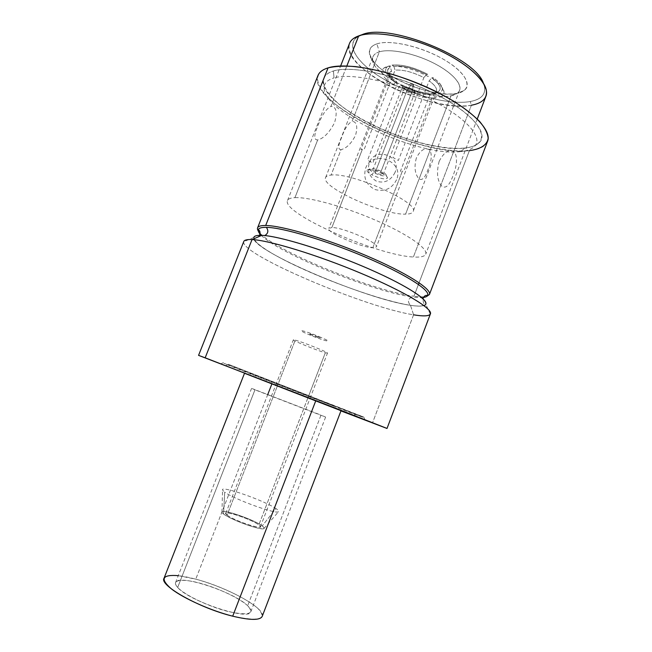 <?xml version="1.0" encoding="UTF-8"?>
<svg xmlns="http://www.w3.org/2000/svg" width="652" height="652" viewBox="0 0 652 652"><rect width="100%" height="100%" fill="white"/><g stroke="black" fill="none" stroke-linecap="round" stroke-linejoin="round"><path stroke-width="0.49" stroke-dasharray="3.26 2.44" d="M262.226 525.919C266.481 529.465 263.017 529.66 251.843 526.506C239.308 522.399 229.879 518.234 223.563 514.004C212.576 505.879 252.063 518.177 262.226 525.919C264.027 527.232 264.606 528.104 263.954 528.552C261.9 531.005 230.458 519.709 223.563 514.004L224.695 492.138C233.946 499.179 276.277 514.558 278.502 511.747C279.268 511.258 278.42 510.198 275.951 508.56L262.226 525.919L275.951 508.56C264.321 500.483 220.026 485.031 222.544 490.035L224.695 492.138L223.563 514.004L221.957 512.26C219.985 507.9 253.734 519.416 262.226 525.919M227.1 515.096C235.282 521.624 269.243 531.999 258.828 524.876C250.507 518.503 217.947 508.381 227.1 515.096L277.434 385.821L227.1 515.096L225.763 513.352C226.016 510.638 252.259 519.815 258.828 524.876L260.409 526.792C260.466 529.628 233.163 520.068 227.1 515.096M485.903 96.284C483.996 100.864 479.155 103.847 471.372 105.233L413.401 256.994C420.556 257.467 424.672 256.529 425.74 254.158C428.217 248.64 407.687 234.158 376.049 220.409C344.468 206.643 308.909 196.871 294.94 197.654L317.687 139.935C323.726 138.444 329.382 132.641 334.639 122.527C337.516 111.94 336.277 106.553 330.914 106.382L346.831 65.991L330.914 106.382C326.057 108.876 321.729 115.314 317.931 125.714C313.848 135.29 313.759 140.033 317.687 139.935L294.94 197.654C290.662 197.874 288.184 198.836 287.508 200.547C281.411 213.228 377.231 255.478 413.401 256.994L471.372 105.233C431.787 113.88 338.706 68.012 349.537 43.391M396.555 179.724C391.982 188.648 384.843 191.932 375.136 189.593C366.245 184.981 363.082 177.849 365.65 168.2C372.39 149.104 404.631 161.085 396.555 179.724M362.031 34.703C343.148 41.418 354.778 61.956 382.406 78.305C409.847 94.752 448.959 105.371 470.296 101.525C482.716 99.12 487.077 93.008 483.393 83.211L484.55 86.74C485.764 94.573 481.013 99.495 470.296 101.525C450.141 105.143 414.004 95.925 386.889 80.889C359.7 65.925 344.712 46.316 356.962 37.254L361.567 34.874M376.88 43.871C390.858 39.014 425.3 47.506 447.443 61.695C469.79 75.811 472.953 90.457 457.068 93.358C441.477 96.472 411.771 88.509 391.184 76.056C370.434 63.676 362.553 48.509 376.88 43.871C389.513 39.585 418.731 45.754 440.817 57.816C463.018 69.821 472.618 84.401 464.167 90.489L451.037 95.803L405.585 214.141C409.863 214.109 412.374 213.237 413.099 211.525C420.018 202.821 351.281 171.981 331.086 175.07L341.037 149.658C346.424 148.354 351.257 143.587 355.536 135.355C357.907 126.578 356.783 121.891 352.153 121.28L379.366 51.842C389.823 48.533 412.602 52.861 431.64 62.103C450.728 71.312 462.366 83.521 459.587 90.326C458.47 93.057 455.618 94.882 451.037 95.803C426.457 101.875 365.658 71.973 372.985 56.74C373.857 54.532 375.984 52.902 379.366 51.842L352.153 121.28C348.038 123.521 344.517 128.949 341.583 137.572C338.038 145.469 337.858 149.495 341.037 149.658L331.086 175.07C327.972 175.355 326.147 176.195 325.592 177.58C320.539 187.01 382.74 215.103 405.585 214.141L451.037 95.803L457.296 93.269C464.689 87.881 455.911 75.021 436.188 64.426C416.555 53.782 390.678 48.207 379.366 51.842L376.88 43.871L379.366 51.842C374.232 53.513 372.007 56.382 372.691 60.457C374.533 76.92 428.812 101.166 451.037 95.803L457.068 93.358C432.007 99.414 371.795 72.502 369.497 53.774C368.69 49.136 371.151 45.836 376.88 43.871M439.171 161.297C436.351 172.324 437.182 180.588 441.665 186.097C445.618 189.031 449.383 185.624 452.969 175.877C457.036 165.543 457.59 157.637 454.623 152.152C449.448 148.526 444.297 151.574 439.171 161.297M308.013 397.573L325.332 352.765C317.703 350.76 292.292 340.523 293.343 339.855L295.234 340.124L277.475 385.723L295.234 340.124C302.414 341.909 328.836 352.553 327.491 353.099L325.332 352.765L258.828 524.876L307.98 397.663M416.375 157.939C414.061 166.619 414.786 173.44 418.56 178.403C421.746 181.248 424.884 178.338 427.989 169.683C431.714 160.588 432.235 153.978 429.554 149.838C424.851 147.336 420.458 150.041 416.375 157.939M395.063 172.364C390.85 180.588 384.688 183.554 376.579 181.272C369.35 176.961 366.954 170.808 369.374 162.796C374.24 146.993 402.145 154.956 395.063 172.364M356.962 37.254L353.457 38.541C340.849 47.938 356.579 68.215 384.802 83.692C412.96 99.259 450.393 108.86 471.372 105.233L470.296 101.525L471.372 105.233M434.86 94.214L433.164 93.187C423.873 93.57 413.433 90.807 401.852 84.899L400.703 85.167C413.344 91.655 424.729 94.67 434.86 94.214C424.729 94.67 413.344 91.655 400.703 85.167L398.315 87.971C412.276 95.168 424.835 98.509 436.001 97.996L434.86 94.214M390.32 67.132L388.535 66.039C383.042 69.511 385.397 74.866 395.609 82.103L396.75 81.826C387.508 75.208 385.365 70.31 390.32 67.132L391.55 71.052L360.923 149.569L362.398 149.251L331.876 227.532L328.836 228.42C326.31 232.299 361.061 247.507 372.797 247.76L402.341 171.199L400.418 171.248L430.076 94.41L433.164 93.187C423.873 93.57 413.433 90.807 401.852 84.899L402.333 87.042C412.594 92.217 421.836 94.67 430.076 94.41C421.836 94.67 412.594 92.217 402.333 87.042L372.773 163.098L367.532 160.237L397.215 83.969C391.184 79.74 388.592 76.121 389.44 73.122L391.55 71.052C389.757 71.948 389 73.269 389.285 74.996C389.872 77.727 392.512 80.718 397.215 83.969L396.75 81.826C391.379 78.15 388.356 74.752 387.671 71.647C387.345 69.658 388.225 68.15 390.32 67.132M436.848 92.421L438.543 93.456C444.982 90.506 443.132 85.216 433.009 77.58L431.73 77.873C440.891 84.825 442.602 89.674 436.848 92.421L433.743 93.644L403.922 170.963L402.341 171.199L372.797 247.76L376.416 246.88C379.505 243.22 342.813 227.214 331.876 227.532L362.398 149.251L364.264 149.137L395.063 70.123C403.368 69.593 412.969 72.095 423.857 77.612L392.944 157.482L398.356 160.482L429.13 80.848C434.851 85.021 437.272 88.509 436.392 91.329L433.743 93.644L435.234 92.82C438.185 90.074 436.155 86.08 429.13 80.848L431.73 77.873C439.725 83.798 442.048 88.313 438.69 91.435L436.848 92.421M392.039 65.078L393.832 66.178C403.197 65.461 414.077 68.273 426.449 74.621L427.72 74.312C414.142 67.303 402.251 64.23 392.039 65.078C402.251 64.23 414.142 67.303 427.72 74.312L428.299 76.553C413.205 68.729 400.035 65.306 388.779 66.3L392.039 65.078M393.832 66.178C403.197 65.461 414.077 68.273 426.449 74.621L423.857 77.612C412.969 72.095 403.368 69.593 395.063 70.123L393.832 66.178M385.291 67.254L383.743 68.15C379.741 72.217 382.903 77.808 393.221 84.923L395.609 82.103C386.318 75.608 383.531 70.506 387.231 66.806L388.535 66.039L385.291 67.254M439.692 97.262C442.961 96.154 444.379 94.238 443.947 91.5C443.221 88.02 439.774 84.124 433.596 79.821L433.009 77.58C438.519 81.467 441.608 84.996 442.276 88.159C442.675 90.644 441.437 92.405 438.543 93.456L439.692 97.262M244.427 373.474L340.947 410.915L244.427 373.474M340.98 410.833L244.451 373.4L340.98 410.833M260.067 233.229C276.937 251.705 374.68 291.428 413.955 296.236L418.437 284.451L413.955 296.236C419.823 297.027 424.102 297.067 426.799 296.358M328.062 67.865C305.152 75.135 322.438 99.487 357.883 119.316C393.164 139.267 442.064 153.399 469.383 150.653L419.089 282.74L469.383 150.653C420.76 157.458 306.636 102.739 317.956 75.526M333.4 70.995C354.305 64.026 412.529 78.998 449.733 101.965C487.174 124.809 490.597 145.649 464.86 148.004C439.562 150.694 393.678 137.474 360.711 118.778C327.573 100.196 311.876 77.572 333.4 70.995C351.314 65.306 395.862 74.524 432.447 92.543C469.147 110.498 488.413 132.071 480.125 141.72C477.329 145.086 472.244 147.181 464.86 148.004L460.638 151.582C467.704 150.832 472.545 148.86 475.161 145.673C482.936 136.521 464.216 116.023 429.016 98.884C393.922 81.687 351.273 72.69 334.036 77.898L333.4 70.995L334.036 77.898C327.777 79.74 324.484 82.812 324.166 87.099C321.273 112.087 419.309 157.311 460.638 151.582L464.86 148.004C421.689 154.174 320.344 107.344 323.164 80.84C323.482 76.292 326.897 73.008 333.4 70.995M487.557 141.313C485.341 146.488 479.285 149.601 469.383 150.653M430.41 313.881C429.244 316.187 423.637 316.497 413.588 314.81L372.455 423.009L413.588 314.81C365.356 307.5 238.795 253.783 243.783 241.501M225.437 365.707L228.371 364.289L363.751 417.044L354.346 413.572L355.21 416L354.346 413.572L228.371 364.289L225.437 365.707M243.709 241.753C240.58 254.59 365.739 307.54 413.588 314.81L410.491 305.323C366.342 299.398 249.61 249.675 253.767 237.499L243.709 241.753M261.786 235.356L264.712 235.559L261.786 235.356C241.737 234.687 262.756 250.588 299.83 267.63C336.791 284.712 385.348 301.436 410.491 305.323L413.588 314.81M261.248 235.331C279.048 253.677 374.24 292.202 412.512 296.945C407.94 298.616 407.247 301.395 410.418 305.291L410.418 305.291C407.247 301.395 407.94 298.616 412.512 296.945C417.182 297.589 420.842 297.744 423.498 297.41M430.296 314.125L425.74 304.207C424.485 306.31 419.399 306.685 410.491 305.323C416.872 306.301 421.347 306.375 423.898 305.56M321.102 337.467C305.682 330.825 292.495 327.687 308.151 334.28C322.813 340.605 336.774 344.134 321.102 337.467M317.345 336.546C324.109 339.415 318.184 337.932 311.762 335.169C305.006 332.316 310.792 333.718 317.345 336.546M412.838 83.831L413.286 84.32L411.64 84.108L406.897 90.75C411.355 92.943 414.093 93.309 415.128 91.85L412.863 89.422L412.838 83.831L412.863 89.422L415.088 92.103C413.694 93.252 410.964 92.804 406.897 90.75L375.177 172.478C379.309 174.434 382.007 175.029 383.262 174.271L380.849 171.998L412.863 89.422C409.154 87.498 406.465 86.969 404.786 87.833C404.289 88.574 404.99 89.544 406.897 90.75L411.64 84.108L411.225 83.521L412.838 83.831M412.863 89.422L380.849 171.998C376.693 170.033 373.995 169.43 372.748 170.196L375.177 172.478L406.897 90.75L404.647 88.053C406.041 86.895 408.78 87.352 412.863 89.422M382.773 173.856C375.218 170.229 369.994 168.966 367.109 170.074C366.457 171.109 367.997 172.674 371.73 174.752L373.637 172.609C370.67 170.946 369.456 169.699 369.986 168.868C372.292 167.988 376.44 168.982 382.431 171.867L382.773 173.856L382.431 171.867C384.835 173.204 386.09 174.296 386.188 175.16C384.688 176.659 380.507 175.804 373.637 172.609L371.73 174.752C380.352 178.762 385.609 179.838 387.508 177.98C387.386 176.912 385.805 175.543 382.773 173.856M327.459 403.164L229.178 365.242C214.182 359.635 232.471 366.97 263.758 379.187L353.254 413.743C371.819 420.719 363.221 417.19 327.459 403.164M333.115 405.87L251.811 374.085L333.115 405.87M178.265 575.659L195.771 579.155C219.056 585.39 247.141 598.512 257.866 608.414C267.842 619.245 259.455 621.837 232.707 616.181M247.67 605.741C239.626 598.161 217.76 587.908 199.724 583.116C181.598 578.218 170.669 579.872 177.678 587.436C184.386 594.917 208.664 606.588 228.013 611.47C248.445 615.879 254.997 613.972 247.67 605.741L321.012 415.104L251.59 388.364L254.965 389.823L177.678 587.436C175.804 585.398 175.111 583.76 175.584 582.521C177.809 573.515 233.938 591.829 247.67 605.741C250.286 608.218 251.338 610.207 250.824 611.706C250.083 621.307 188.917 601.217 177.678 587.436L254.965 389.823L325.617 417.068L321.012 415.104L247.67 605.741M164.011 578.316C166.904 574.127 177.491 574.404 195.771 579.155L271.86 383.995L244.524 373.229M341.045 410.662L271.86 383.995M267.825 394.354L195.771 579.155C227.14 587.248 266.008 608.503 262.202 616.401M287.508 200.547L340.613 65.999M477.248 118.998L425.74 254.158M260.409 526.792L309.977 398.445M310.018 398.348L327.491 353.099M459.587 90.326L413.099 211.525M225.763 513.352L275.698 385.153M275.739 385.055L293.343 339.855M325.592 177.58L372.985 56.74M484.55 86.74L486.278 90.066M464.167 90.489L457.296 93.269M369.497 53.774L372.691 60.457M263.954 528.552L278.502 511.747M221.957 512.26L222.544 490.035M389.44 73.122L328.836 228.42M436.392 91.329L376.416 246.88M438.69 91.435L435.234 92.82M387.671 71.647L389.285 74.996M383.743 68.15L387.231 66.806M443.947 91.5L442.276 88.159M480.125 141.72L475.161 145.673M323.164 80.84L324.166 87.099M365.047 420.002L363.751 417.044M220.596 363.889L223.449 362.626M259.545 235.331C256.774 239.007 254.378 237.646 254.345 238.656C256.423 253.098 368.282 299.521 410.418 305.291C418.535 306.505 423.238 306.301 424.525 304.671C424.802 302.699 423.352 305.552 422.928 298.706M413.286 84.32L415.128 91.85M415.088 92.103L383.262 174.271M411.225 83.521L404.786 87.833M372.748 170.196L404.647 88.053M367.109 170.074L369.986 168.868M387.508 177.98L386.188 175.16M251.59 388.364L175.584 582.521M325.617 417.068L250.824 611.706"/><path stroke-width="0.98" d="M340.613 65.999L349.537 43.391C350.833 40.114 353.881 37.62 358.69 35.901L346.831 65.991L358.69 35.901C374.444 30.155 410.744 36.561 441.38 51.345C472.105 66.072 490.345 85.599 485.903 96.284L477.248 118.998M361.567 34.874L362.031 34.703C388.51 22.6 475.316 57.384 483.393 83.211C475.316 57.384 388.51 22.6 362.031 34.703L353.457 38.541M471.372 105.233C482.521 103.195 487.492 98.134 486.278 90.066C483.988 77.938 462.423 60.09 433.425 47.743C404.468 35.363 373.115 30.726 358.69 35.901L362.031 34.703M387.011 428.47L205.168 357.801L252.039 239.577C268.966 240.238 316.75 254.728 360.515 273.106C404.354 291.468 432.969 308.82 430.41 313.881L387.011 428.47L340.947 410.915L386.563 428.258L339.773 409.831L198.567 355.373L243.783 241.501C244.37 239.993 247.124 239.349 252.039 239.577L205.168 357.801L198.567 355.373M225.437 365.707L365.047 420.002L225.437 365.707M257.589 227.833L317.956 75.526C319.301 72.111 322.667 69.56 328.062 67.865L265.69 225.494C260.922 225.437 258.216 226.22 257.589 227.833C257.092 229.178 257.923 230.979 260.067 233.229M418.437 284.451L419.089 282.74L418.437 284.451M469.383 150.653C480.5 149.161 487.231 144.948 488.169 138.248C487.696 133.35 484.852 127.759 479.627 121.459C473.042 114.882 464.379 108.134 453.645 101.223C435.772 90.718 415.976 81.948 394.248 74.915C380.295 70.913 367.329 68.134 355.348 66.577C344.297 65.77 335.201 66.202 328.062 67.865C346.399 61.899 391.445 70.587 430.279 88.778C469.204 106.912 492.488 129.732 487.557 141.313L429.432 294.492C432.023 289.113 405.952 272.463 365.902 255.486C325.935 238.502 281.843 225.568 265.69 225.494L328.062 67.865M426.799 296.358L429.432 294.492M253.767 237.499C254.231 235.894 256.904 235.185 261.786 235.356L252.039 239.577C246.855 239.341 244.076 240.066 243.709 241.753M423.498 297.41C425.911 297.1 427.321 296.35 427.712 295.177C429.921 289.814 404.036 273.457 364.696 256.831C325.429 240.189 282.259 227.491 266.358 227.344C268.746 230.792 268.2 233.53 264.712 235.559C268.2 233.53 268.746 230.792 266.358 227.344C261.737 227.271 259.088 227.988 258.388 229.504C257.784 230.906 258.738 232.854 261.248 235.331M413.588 314.81C423.27 316.432 428.837 316.204 430.296 314.125C433.702 309.358 405.585 292.072 361.518 273.53C317.532 254.981 269.089 240.238 252.039 239.577L261.786 235.356C277.874 235.812 322.259 249.145 362.422 266.155C402.667 283.147 428.649 299.382 425.74 304.207M261.786 235.356C278.763 235.779 327.85 250.93 369.309 269.113C410.882 287.287 432.944 302.952 423.898 305.56M232.707 616.181L315.796 400.711L341.045 410.662L262.202 616.401C260.075 620.443 250.246 620.362 232.707 616.181C199.569 608.169 159.023 585.309 164.011 578.316L244.524 373.229L315.796 400.711L232.707 616.181C211.028 610.728 183.668 598.495 171.419 588.911C159.805 578.829 162.095 574.412 178.265 575.659M271.86 383.995L267.825 394.354M258.388 229.504C258.599 230.303 260.963 230.531 259.545 235.331M422.928 298.706C425.031 294.451 426.025 295.788 427.712 295.177"/></g></svg>
